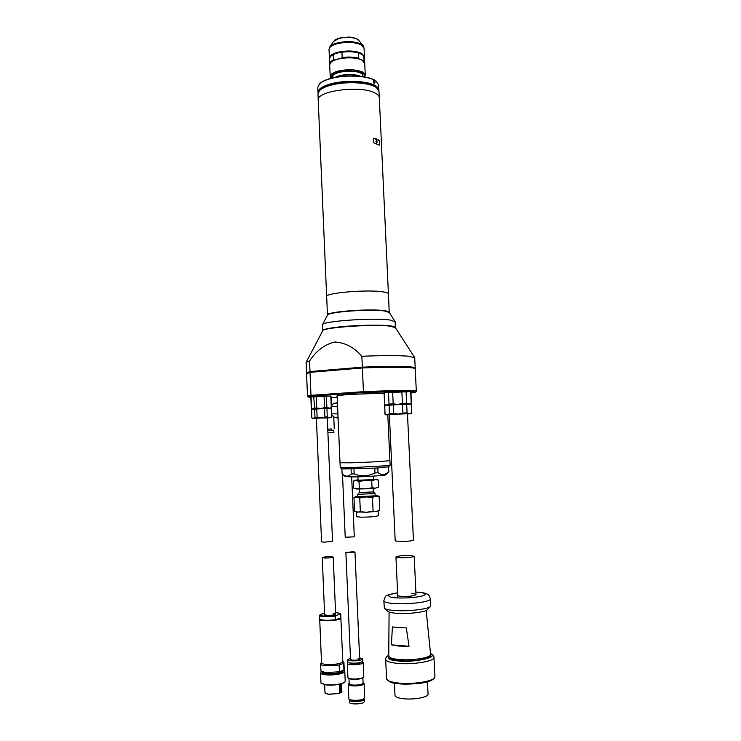 <?xml version="1.0" encoding="UTF-8"?>
<svg xmlns="http://www.w3.org/2000/svg" width="741" height="741" viewBox="0 0 741 741"><rect width="100%" height="100%" fill="white"/><g stroke="black" fill="none" stroke-linecap="round" stroke-linejoin="round"><path stroke-width="1.11" d="M395.398 327.652L390.229 326.188C373.946 323.891 322.252 327.485 322.715 330.801L322.668 330.727C322.77 329.458 328.152 328.217 338.822 326.994C355.272 325.132 380.457 324.604 390.211 325.873C393.536 326.281 395.268 326.8 395.407 327.42L395.379 327.633M306.524 372.806L306.116 362.34L309.562 360.997C316.018 350.993 324.354 344.667 334.571 342.018C344.973 342.537 354.068 347.279 361.858 356.264C381.893 355.467 397.074 355.411 407.393 356.106L414.71 357.681M361.858 356.264L362.34 367.156C382.393 366.341 397.584 366.202 407.893 366.721C412.598 366.999 415.034 367.406 415.201 367.944L414.83 368.388M362.34 367.156L309.997 371.556L309.562 360.997M306.931 373.205L306.524 372.88L309.997 371.556M387.978 392.295L388.506 392.563L389.034 404.086L386.858 405.086L384.459 404.558L384.246 392.786L410.551 391.591M410.671 404.151L406.633 403.271L406.087 391.739L406.605 391.433M386.858 405.086L385.301 405.327M388.506 392.563L393.703 391.906M384.616 404.493L384.097 393.054L384.579 392.684M410.134 391.489L410.885 391.887L411.431 403.308L408.967 404.067M410.671 391.822L411.218 403.261M400.798 391.581L406.087 391.739M401.872 391.85L402.419 403.41L397.843 404.419L393.193 403.836L392.656 392.276M411.144 404.123L411.672 412.811L409.421 413.654L411.125 413.673L407.476 413.978C411.82 413.7 411.727 413.617 407.198 413.719L392.063 414.386C385.728 414.719 384.829 414.858 389.377 414.803L385.737 414.84L384.894 414.08L384.811 405.327L410.736 404.058L411.431 403.308M384.459 404.558L385.209 405.234M393.193 403.836L389.034 404.086M406.633 403.271L402.419 403.41M330.81 556.667L333.209 557.084C332.116 557.704 329.245 558.029 324.614 558.047L322.242 557.63C323.345 557 326.197 556.686 330.81 556.667M313.712 396.583L314.582 408.106L312.971 409.051L311.313 408.43L311.137 396.926L330.699 396.083M330.755 408.365L326.892 407.541L326.411 396.278L326.911 395.972M312.971 409.051L312.128 409.189M323.141 396.074L324.058 396.342L324.53 407.615L320.658 408.578L316.722 407.976L316.25 396.704L314.11 396.852M316.25 396.704L317.139 396.352M310.84 397.269L311.303 408.439L312.063 409.134M330.301 396L331.023 396.379L331.505 407.541L329.134 408.3M330.819 396.315L331.292 407.504M324.058 396.342L326.411 396.278M316.722 407.976L314.582 408.106M326.892 407.541L324.53 407.615M398.436 627.701L406.318 627.868L409.013 646.263L398.788 646.096L391.415 644.855L392.397 626.905L398.436 627.701M389.09 612.038L388.747 656.035C388.96 657.693 392.387 658.851 399.038 659.509C412.2 660.815 431.262 657.702 430.604 654.442L430.595 654.266M388.756 656.146L388.803 657.174C389.016 658.842 392.443 660.009 399.093 660.676C412.255 661.991 431.318 658.86 430.66 655.581L430.66 655.47M384.607 608.426L387.719 611.269C388.784 612.279 391.98 612.964 397.333 613.316C408.847 614.113 425.723 612.057 427.372 609.704L430.401 606.416C428.548 609.093 408.893 611.473 395.509 610.565C389.303 610.158 385.598 609.38 384.384 608.231L383.829 600.932M430.688 605.693L430.401 606.416M397.713 595.375L397.713 595.338C397.806 595.875 399.316 596.227 402.233 596.394C409.801 596.486 414.395 595.894 415.997 594.606C415.886 594.06 414.358 593.708 411.403 593.541M394.416 683.091L394.981 695.41C395.166 696.966 397.898 698.059 403.169 698.707C413.571 699.995 428.585 697.235 428.057 694.197L428.057 694.085M391.415 644.855L409.013 646.263M324.577 613.233L320.269 614.521C319.464 615.308 320.834 615.845 324.382 616.132L335.877 615.521L340.045 614.233L340.693 614.521L340.906 617.772M340.841 618.022L335.404 619.726L335.256 616.206L335.877 615.521M319.714 619.448L321.52 662.778C321.613 663.575 323.15 664.121 326.133 664.436C335.164 664.733 340.712 663.797 342.796 661.63L342.787 661.574M320.853 663.297L320.464 663.964C320.557 664.844 322.252 665.455 325.549 665.807L339.137 665.02L343.62 663.306L343.574 662.074M321.177 671.374L322.391 672.393L326.651 673.578C334.172 673.949 339.517 673.18 342.675 671.29L344.232 669.336M343.62 663.306L343.926 670.003M343.907 670.031L339.424 671.791L339.137 665.02M320.464 664.019L321.029 671.253L325.836 672.578L339.424 671.791M322.178 672.207L322.159 672.356C322.242 673.171 323.752 673.736 326.679 674.06C335.506 674.375 340.934 673.439 342.963 671.226L342.963 671.17M333.218 613.437L335.636 614.094C334.552 614.993 331.681 615.4 327.022 615.326L324.641 614.697M343.704 670.244L344.204 670.605C346.844 672.698 334.117 675.357 325.818 674.393C321.696 673.902 320.066 673.06 320.927 671.865L321.344 671.513M320.927 671.865L320.353 672.791C320.455 673.736 322.224 674.403 325.651 674.782C333.246 675.662 345.195 673.56 344.797 671.457L344.389 670.762M320.362 672.856L321.057 683.258L326.068 684.73C334.932 685.203 341.212 684.276 344.908 681.952L345.213 681.229M321.205 683.387L326.262 684.98C334.895 685.444 341.017 684.536 344.611 682.266L344.908 681.952M324.651 684.758L324.984 692.752L328.671 694.261L339.628 693.344L339.248 684.341M340.73 683.999L340.99 692.863L341.564 692.39M340.545 684.045L340.916 692.742L341.87 691.77M325.345 693.335L328.763 694.391L339.628 693.344M319.547 615.475L319.695 618.92C321.399 620.412 326.642 620.68 335.404 619.726M336.053 619.532L340.212 618.216M320.269 614.521L319.547 615.428C319.63 616.049 321.159 616.475 324.132 616.697L335.256 616.206M340.184 692.779L340.99 692.863L340.138 692.659L339.776 684.23M340.045 692.603L339.684 684.249M316.388 418.239L321.575 541.847L323.947 542.199L332.533 541.31L327.272 417.757M375.956 141.475L376.326 140.558L377.188 141.966L376.817 142.883L375.956 141.475M329.078 314.165C333.82 311.127 371.843 308.793 384.107 310.822L387.562 311.6M379.318 97.766L379.299 97.516C379.133 95.793 377.604 94.237 374.714 92.838C360.172 84.993 315.629 91.032 318.222 100.294L326.642 296.557M326.67 296.77L326.642 296.659C324.252 292.871 369.435 289.147 383.912 292.028C386.793 292.528 388.293 293.14 388.414 293.853L388.404 294.066M379.485 145.134L373.844 142.893L373.631 138.28L376.854 139.076L379.281 140.558L379.485 145.134L373.844 142.893M388.395 293.955L388.395 293.853C388.265 293.14 386.765 292.528 383.894 292.028C369.426 289.147 324.28 292.871 326.67 296.659L327.457 315.018M327.476 315.184L327.457 315.11C325.095 311.841 370.296 308.339 384.755 310.748C387.636 311.164 389.127 311.683 389.247 312.304L389.238 312.48M376.956 88.022L376.465 87.623C370.176 82.288 346.603 80.76 331.505 84.844C325.975 86.299 322.103 88.077 319.899 90.189L319.788 90.3M318.222 99.776L317.972 93.987L319.621 90.467C321.844 88.336 325.753 86.54 331.338 85.076C346.593 80.945 370.417 82.483 376.771 87.873L379.003 91.467M373.631 138.28L379.281 140.558M364.739 63.346L361.988 60.16C355.069 56.186 335.034 57.65 330.801 62.411L329.689 64.782L330.199 76.369M364.683 62.892L364.072 60.994L359.366 58.947C353.985 57.4 347.825 57.168 340.888 58.243L334.839 59.882L331.07 62.142M363.164 76.694L362.099 73.924L360.876 73.183C354.68 69.765 336.766 71.108 333.135 75.239L332.45 77.962M363.053 76.684L362.127 73.943M364.415 56.918L361.682 53.38C354.948 50.583 346.769 50.258 337.146 52.416C331.987 53.926 329.402 55.807 329.402 58.057L329.439 58.354M334.839 59.882L333.552 59.845L333.32 54.565L337.377 52.898L341.925 52.203L342.157 57.52L340.888 58.243M359.366 58.947L358.514 58.141L358.283 52.852L359.089 52.907C353.716 51.333 347.557 51.092 340.619 52.176L334.571 53.843L330.847 56.094M362.997 54.945L359.089 52.907L363.831 55.751L364.072 60.994M333.552 59.845C330.884 61.133 329.588 62.531 329.662 64.032L329.699 64.328M333.246 75.128L332.514 76.888M358.514 58.141C353.652 56.946 348.196 56.742 342.157 57.52M333.32 54.565L330.579 56.362L329.43 58.798L329.652 63.874M358.283 52.852C353.411 51.638 347.964 51.416 341.925 52.203M364.461 57.372L363.831 55.751M375.002 82.353L374.085 83.474L373.334 80.612C374.094 79.843 374.65 80.417 375.002 82.353M373.297 80.695L373.946 80.408L374.798 82.344L374.094 83.455M376.53 81.464L376.039 81.056C369.657 75.665 346.242 74.137 331.246 78.259C325.79 79.713 321.955 81.491 319.732 83.613L319.621 83.724M317.963 92.393L317.75 87.54L319.454 83.89C321.696 81.751 325.577 79.954 331.088 78.481C346.232 74.322 369.898 75.869 376.335 81.306L378.642 85.03M318.037 93.06L317.972 92.634C317.963 89.124 322.409 86.151 331.31 83.705C344.954 80.037 365.915 80.76 374.288 85.095C377.169 86.521 378.697 88.114 378.873 89.874L378.855 90.55M318.306 92.236C317.861 83.122 360.219 77.833 374.048 85.465L378.512 89.754M342.481 474.055L345.223 537.262L354.3 536.827M337.433 402.872L336.395 403.058M338.053 417.211L337.238 417.294L337.303 418.795L338.118 418.721M338.118 418.813L337.303 418.804M314.971 417.498L313.36 418.406L321.057 417.98L317.12 417.378L316.768 409.069L314.629 409.199L314.971 417.498L317.12 417.378M327.281 417.933C330.366 417.757 330.56 417.692 327.855 417.739L317.194 418.193C313.193 418.406 312.924 418.489 316.398 418.424L312.507 418.508L313.36 418.406L311.702 417.757L311.72 409.171L331.208 408.319L331.885 416.868M316.768 409.069L317.657 408.717M312.498 418.498L311.692 417.767L311.72 409.171M331.496 407.55L330.829 408.282L331.533 408.615M331.347 408.597L331.699 416.84L329.532 417.665L327.3 416.933L326.938 408.634L327.439 408.319M323.66 408.439L326.938 408.634M324.577 408.708L324.929 417.016L321.057 417.98L327.281 417.961M331.699 416.84L331.153 417.674M324.929 417.016L327.3 416.933M409.625 555.481L414.191 556.25C412.57 557.251 407.995 557.76 400.446 557.769L395.944 557C397.574 556 402.131 555.491 409.625 555.481M378.114 510.966L378.327 515.699C376.261 516.56 370.667 517.061 361.525 517.209L356.486 516.69L356.282 511.975M378.744 510.632L376.474 511.41L366.758 512.244L356.106 511.901M377.836 495.859L379.142 496.47L379.753 510.058L376.474 511.41L373.084 511.17L366.758 512.244L360.358 511.725L357.486 512.226L354.569 511.142L353.966 497.563L354.67 497.183M357.931 476.833L358.079 480.187L372.325 479.723L373.492 479.492L373.334 476.12M375.057 493.497L375.187 495.84L357.838 496.627L357.746 494.312L359.348 492.561L359.19 489.032M375.085 493.543L357.736 494.33M373.325 491.904L359.348 492.561M353.679 480.937L353.522 488.013L354.318 488.412L356.44 488.977L365.711 488.865L372.047 487.782L371.732 480.881L375.057 479.677L356.06 480.52L354.893 480.307L358.06 479.844M354.8 488.615L365.711 488.865L375.446 488.143L378.262 487.17L378.734 486.911L378.429 480.075L377.317 479.575M373.084 511.17L372.473 497.443L366.073 496.924L359.755 497.998L360.358 511.725M359.755 497.998L356.81 496.989L353.966 497.563M379.142 496.47L375.789 496.155L372.473 497.443M375.168 495.433L377.382 495.673L375.789 496.155L366.073 496.924L356.81 496.989L355.671 496.655L357.82 496.229M373.473 479.14L378.429 480.075M353.225 481.187L356.06 480.52L359.005 481.437L365.332 480.363L371.732 480.881M359.005 481.437L359.311 488.347M372.047 487.782L375.446 488.143L378.03 487.3M383.931 393.184L348.335 394.453L337.118 395.713L340.017 462.745L351.336 462.819C366.897 462.421 390.6 460.976 389.905 460.476L390.109 465.191L386.515 465.756L351.549 467.617L340.221 467.46L340.017 462.764L351.336 462.819C366.897 462.421 390.6 460.976 389.905 460.476L387.802 414.849M377.808 467.969L388.636 466.811L388.756 471.582C385.366 475.074 381.791 475.463 378.021 472.758L377.808 467.969L374.761 468.164L374.974 472.962L378.021 472.758M374.974 472.962C368.203 476.398 361.265 476.704 354.179 473.879L351.28 473.934C348.298 476.926 345.241 476.843 342.11 473.703L341.851 468.951L374.761 468.164M342.731 474.268L345.315 476.639L354.569 476.908C367.008 476.704 385.978 475.416 385.857 474.805L388.84 471.526M388.534 466.876L388.756 471.582M351.28 473.934L351.077 469.155M353.966 469.09L354.179 473.879M327.754 429.104L331.523 428.993M332.755 415.72L331.848 415.692M331.588 430.317L331.523 428.965L327.754 429.113M333.895 432.522L327.911 432.8L333.895 432.522L333.793 430.234L327.809 430.484M337.618 407.142L337.859 412.681M327.911 432.8L331.07 432.651L327.911 432.79M331.885 405.049L331.394 405.123M331.811 414.803L334.441 417.34L338.044 417.137M337.433 402.984L333.83 403.215L331.431 405.809M331.773 413.811L337.905 413.904M331.468 406.707L337.164 406.364L337.479 413.478M388.562 404.938L389.09 405.207L389.479 413.7L387.293 414.673L398.297 414.062L393.638 413.469L393.249 404.957L394.295 404.586M389.479 413.7L393.638 413.469M389.09 405.207L393.249 404.957M385.737 414.84L387.293 414.673L385.061 414.034L384.672 405.605L385.163 405.244M401.39 404.262L402.474 404.53L402.872 413.052L398.297 414.062L409.421 413.654L407.087 412.894L406.689 404.391L407.198 404.077M402.474 404.53L406.689 404.391M411.672 412.811L411.477 404.419M402.872 413.052L407.087 412.894M334.923 77.425L339.434 75.684C347.705 73.915 354.772 74.146 360.654 76.36M335.636 77.286L339.526 75.878C347.233 74.193 354.031 74.332 359.931 76.286M354.633 75.925L354.596 75.156L359.404 76.23M354.596 75.156L356.338 75.999M310.359 372.325L310.331 371.556L306.931 373.223M310.331 371.556L362.46 367.184L362.497 367.971M414.812 368.055L414.812 367.971C415.108 366.369 391.137 365.924 362.46 367.184M389.257 312.498L384.792 311.053C370.898 308.756 327.392 311.915 327.494 315.157L322.483 324.669M322.659 330.634L322.465 324.697C322.113 321.186 373.686 317.546 389.942 320.01L395.138 321.761M389.368 414.534L395.203 540.874L399.686 541.514C407.226 541.467 411.811 540.995 413.432 540.115L407.467 413.71M352.901 551.758L354.967 552.091L345.88 552.527L352.901 551.758M352.077 551.934L347.399 552.453L352.077 551.934M366.258 392.563L372.112 392.415L366.258 392.563M314.786 396.102L320.621 395.953L314.786 396.102M337.174 396.87L336.516 396.991L337.183 397.074M337.192 397.324L331.07 397.463M310.84 397.389L308.413 397.037L311.683 396.092L363.701 392.508L406.225 391.433M410.255 391.507L415.544 392.165L410.94 393.091M415.238 368.805L415.238 368.722C415.544 367.128 391.313 366.702 362.377 367.981L310.034 372.353L306.561 373.659L307.496 396.148M311.683 396.092L310.988 395.314L363.442 391.674L363.701 392.508M310.034 372.353L310.988 395.314L307.496 396.194M415.544 392.165L416.312 391.257C416.655 390.248 392.415 390.377 363.442 391.674L362.377 367.981M362.154 661.769L363.173 662.574L361.932 663.566C358.144 665.214 346.908 665.048 347.325 663.362L348.279 662.491M347.325 663.399L347.937 677.598L348.52 678.265C352.679 679.46 357.366 679.33 362.562 677.867L363.803 676.765M348.742 678.367L349.465 678.719C353.105 679.756 357.199 679.645 361.747 678.367L363.146 677.58M348.974 678.478L349.206 683.786C348.844 685.388 358.681 685.592 361.997 684.036L363.081 683.054M350.058 662.991L350.067 663.214C351.873 664.353 355.059 664.399 359.617 663.352L360.422 662.454M348.918 683.619L348.233 684.415C347.825 686.259 359.07 686.49 362.858 684.712L364.1 683.628L363.266 682.822M348.233 684.462L348.854 698.698C348.446 700.643 359.7 700.912 363.488 699.041L364.729 697.855M359.607 657.767L362.479 658.888L361.312 659.805C357.783 661.315 347.316 661.167 347.696 659.62L350.465 658.24M347.705 659.657L347.798 661.935C347.418 663.501 357.884 663.658 361.413 662.13L362.581 661.167M351.697 700.097C353.846 701.282 357.023 701.31 361.228 700.18L362.025 699.541M350.521 659.471L352.596 660.194C356.44 660.324 358.792 659.935 359.663 659.018L358.107 658.36M363.951 698.8L364.257 699.319L363.099 700.393C359.57 702.144 349.076 701.884 349.446 700.06L349.706 699.56M349.446 700.106L349.548 702.394C349.178 704.237 359.672 704.496 363.201 702.727L364.359 701.607M388.756 655.35C386.783 656.22 385.755 657.526 385.672 659.286C385.913 661.222 389.859 662.584 397.519 663.362C412.718 664.909 434.763 661.259 433.985 657.452L433.976 657.313M430.558 653.923C440.182 658.388 405.892 662.991 398.426 660.944C390.257 660.5 387.034 658.73 388.747 655.628M430.364 598.876L430.373 598.978C431.067 601.701 409.81 604.554 395.194 603.619C387.821 603.146 384.033 602.22 383.829 600.831C386.181 594.402 383.819 595.921 397.593 592.809M415.886 592.115L415.97 592.115C421.027 592.254 429.104 593.597 422.963 595.764C415.812 597.885 401.993 598.246 397.463 597.885C389.859 597.95 382.319 594.884 397.602 592.883M385.672 659.425L386.543 678.571C386.793 680.673 390.748 682.165 398.417 683.035C413.654 684.777 435.708 680.905 434.911 676.765L434.902 676.616M398.88 683.684C404.818 684.971 430.401 683.554 433.874 678.45M340.934 618.244L340.934 618.29C338.841 620.06 333.293 620.865 324.299 620.708C321.325 620.476 319.797 620.041 319.714 619.402L319.751 619.133M340.916 617.818L340.758 614.317C341.119 613.529 339.387 612.974 335.571 612.631C339.545 613.002 341.027 613.529 340.045 614.233M331.347 78.231C331.07 75.156 333.431 73.109 338.433 72.099C343.092 69.432 367.869 70.84 364.285 76.879M330.986 78.333L330.199 76.518C330.208 74.378 332.802 72.581 337.97 71.127C347.603 69.052 355.791 69.348 362.525 71.997L365.267 74.924L364.729 63.189M364.044 48.174L361.293 44.849C354.559 41.987 346.38 41.644 336.766 43.839C331.607 45.386 329.032 47.304 329.032 49.601L329.393 57.9M363.164 45.775L361.015 44.052C354.393 41.227 346.343 40.894 336.886 43.052C333.283 44.099 330.921 45.405 329.791 46.979L329.023 49.443M338.961 38.421L333.57 41.431C335.367 40.181 332.079 40.94 339.276 38.097L348.733 37.078C351.151 36.893 358.227 38.708 358.7 40.283L357.245 39.19C352.207 37.022 346.112 36.763 338.961 38.421M358.885 40.514L362.923 45.479L364.035 48.008L364.424 56.464M377.021 141.901C376.771 142.772 376.465 142.652 376.122 141.54C376.372 140.66 376.678 140.781 377.021 141.901M322.715 330.801L306.135 362.312M414.701 357.588L415.201 367.944M395.296 327.503L414.599 357.412M335.636 614.094L333.209 557.084M324.697 616.151L322.242 557.649M415.877 592.04L416.34 592.068C426.529 592.8 426.964 594.041 427.807 594.467C428.668 594.504 429.521 596.014 430.373 598.978L430.697 605.805M386.552 678.719C388.543 681.933 392.619 683.591 398.769 683.702C412.932 684.554 432.577 683.637 434.911 676.765L433.985 657.452C433.781 655.628 432.633 654.359 430.53 653.645M426.158 610.491L430.604 654.396M430.604 654.442L430.66 655.581M427.464 681.757L428.057 694.197M340.869 617.985L342.796 661.63M342.777 661.352L343.704 662.185M344.797 671.457L345.213 681.294M321.511 662.556L320.714 663.427M343.944 662.695L344.232 669.401M341.527 683.776L341.879 691.816M378.984 91.217L379.262 97.247M379.299 97.516L388.414 293.853M388.395 293.853L389.247 312.304M333.57 41.431L329.791 46.979M364.665 76.944L365.267 74.924M364.461 57.214L364.692 62.439M376.697 142.893L377.067 141.939L376.224 140.595M378.632 84.77L378.873 89.874M354.3 536.836L351.679 476.954M337.396 401.937L336.395 403.021M314.536 418.359L317.204 418.193M317.25 418.193L329.393 417.702M415.997 594.606L414.191 556.25M397.834 597.904L395.944 557.028M373.168 488.384L373.325 491.922L375.085 493.525M355.671 496.655L354.42 497.313M377.382 495.673L378.345 496.072M376.687 479.316L377.836 479.788M354.893 480.307L353.429 481.076M341.851 468.951L340.267 467.497M388.627 466.83L390.109 465.191M333.746 416.664L334.265 428.844M387.135 414.691L392.063 414.386M392.119 414.376L410.051 413.645M411.125 413.673L411.876 412.848M332.561 77.935L332.505 76.758M389.164 312.35L395.009 321.409M395.138 321.659L395.407 327.42M359.663 659.018L354.967 552.091M350.576 660.74L345.88 552.536M308.302 396.935L307.608 396.296M415.238 368.722L416.312 391.257M363.173 662.574L363.803 676.811M362.849 677.756L363.09 683.091M364.1 683.628L364.729 697.902M362.479 658.888L362.581 661.213M364.257 699.319L364.359 701.653"/></g></svg>
